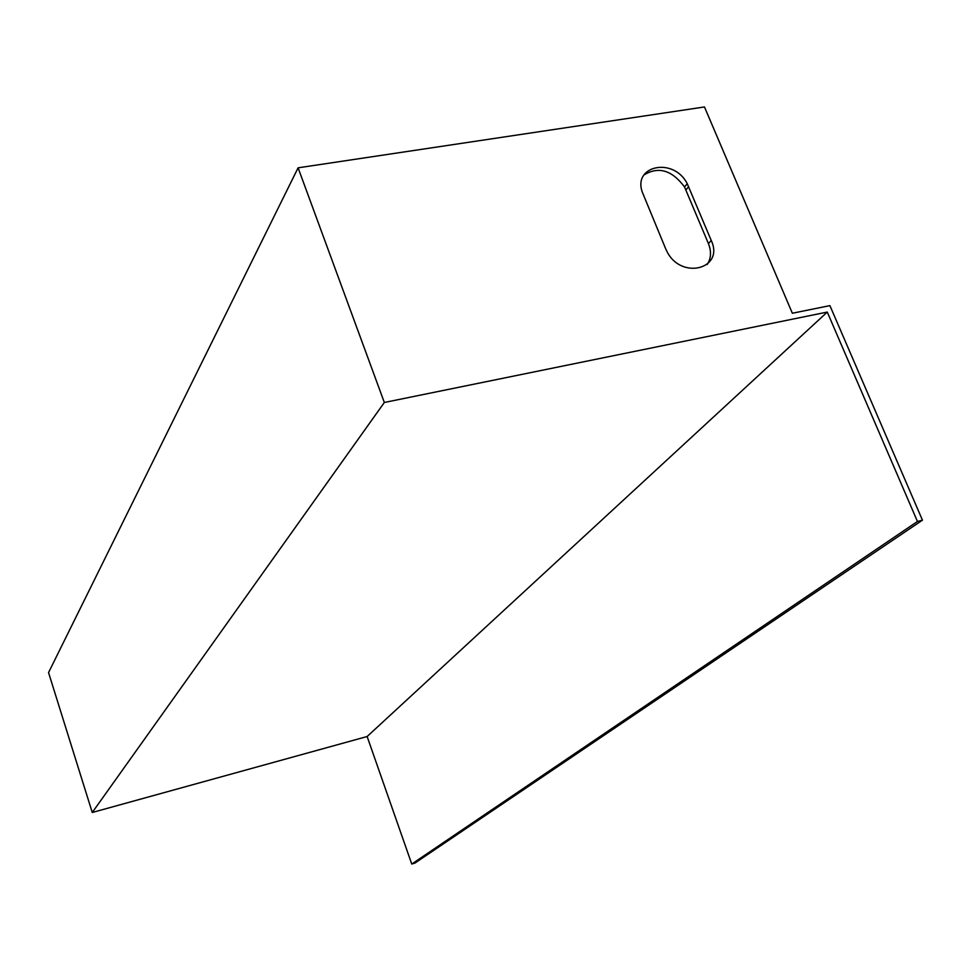 <?xml version="1.0" encoding="UTF-8"?>
<svg xmlns="http://www.w3.org/2000/svg" width="971" height="971" viewBox="0 0 971 971"><rect width="100%" height="100%" fill="white"/><g stroke="black" fill="none" stroke-linecap="round" stroke-linejoin="round"><path stroke-width="1.46" d="M367.135 736.516L92.257 812.484L384.334 402.48L827.268 312.067L917.449 521.476L411.753 864.044L367.135 736.516L827.268 312.067M917.449 521.476L922.45 520.165L829.902 305.622L792.348 313.245L704.473 106.956L298.097 167.825L48.55 672.575L92.257 812.484M384.334 402.48L298.097 167.825M665.657 248.746L643.19 194.285C630.385 165.944 673.376 156.088 687.262 183.737L711.245 240.468C724.597 268.931 681.326 280.279 667.016 251.61L665.657 248.746M643.785 175.096C658.302 166.065 671.896 170.022 684.543 186.978L708.429 243.575C711.561 251.55 711.136 258.541 707.143 264.537M922.45 520.165L414.993 863.049L411.753 864.044M688.682 186.65L685.951 189.879M711.245 240.468L708.429 243.575M687.262 183.737L684.543 186.978"/></g></svg>
